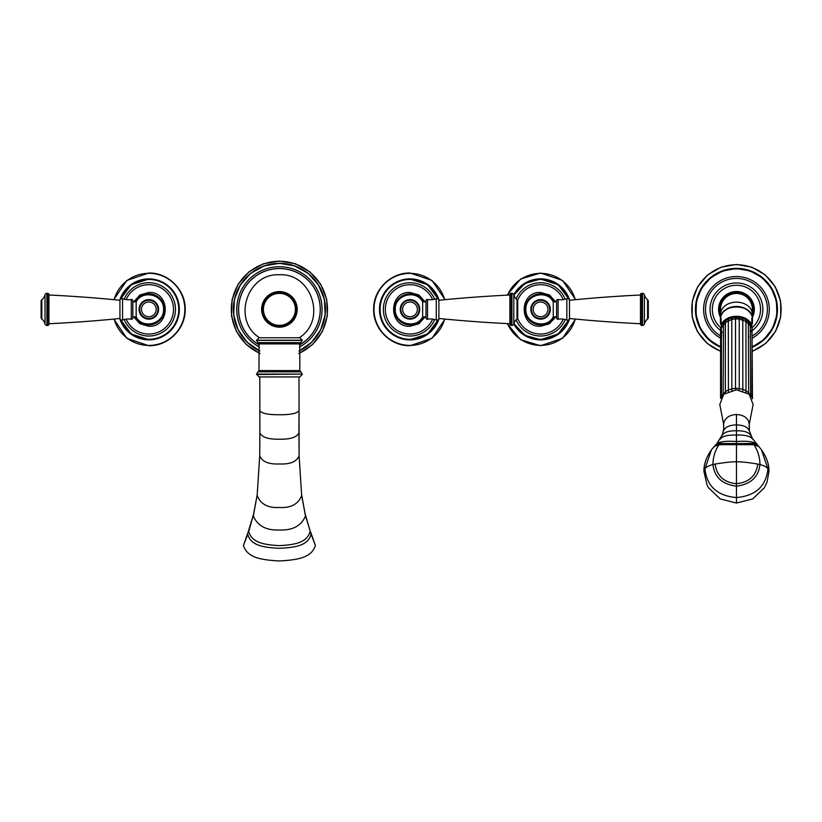 <?xml version="1.0" encoding="UTF-8"?>
<svg xmlns="http://www.w3.org/2000/svg" width="822" height="822" viewBox="0 0 822 822"><rect width="100%" height="100%" fill="white"/><g stroke="black" fill="none" stroke-linecap="round" stroke-linejoin="round"><path stroke-width="1.23" d="M48.94 323.734A1371.117 1371.117 0 0 0 119.94 318.484L119.94 300.266A1371.117 1371.117 0 0 0 48.94 295.006M119.94 300.256L119.94 300.266A1.963 1.963 0 0 1 122.56 298.705A16.646 16.646 0 0 0 131.304 299.506A1.305 1.305 0 0 1 132.835 300.79L132.835 317.96A1.305 1.305 180 0 1 131.304 319.244A16.646 16.646 0 0 0 122.56 320.035L122.56 298.705M119.94 318.484A1.963 1.963 0 0 0 122.56 320.035M41.83 319.049A9.299 9.299 0 0 1 45.015 323.96A1.963 1.963 180 0 0 46.916 325.42L47.625 325.42A1.305 1.305 0 0 0 48.94 324.115L48.94 294.636A1.305 1.305 0 0 0 47.625 293.331L46.916 293.331A1.963 1.963 0 0 0 45.015 294.79A9.299 9.299 0 0 1 41.83 299.701A1.963 1.963 0 0 0 41.1 301.232L41.1 317.518A1.963 1.963 0 0 0 41.83 319.049L41.83 299.701M132.835 316.902L136.164 316.902L136.164 301.838L132.835 301.838M126.177 299.609A24.66 24.66 0 0 1 173.493 309.37A24.66 24.66 0 0 1 126.177 319.131M148.833 300.236A9.145 9.145 0 0 1 157.968 309.37A9.145 9.145 0 0 1 148.833 318.515A9.145 9.145 0 0 1 139.689 309.37A9.145 9.145 0 0 1 148.833 300.236M509.887 295.006A1371.117 1371.117 0 0 0 438.886 300.266L438.886 318.484A1371.117 1371.117 0 0 0 509.887 323.734M438.886 318.494L438.886 318.484A1.963 1.963 0 0 1 436.266 320.035A16.646 16.646 0 0 0 427.522 319.244A1.305 1.305 180 0 1 425.991 317.96L425.991 300.79A1.305 1.305 -0 0 1 427.522 299.506A16.646 16.646 0 0 0 436.266 298.705L436.266 320.035M438.886 300.256L438.886 300.266A1.963 1.963 0 0 0 436.266 298.705M516.987 299.701A9.299 9.299 0 0 1 513.801 294.79A1.963 1.963 -0 0 0 511.911 293.331L511.192 293.331A1.305 1.305 0 0 0 509.887 294.636L509.887 324.115A1.305 1.305 0 0 0 511.192 325.42L511.911 325.42A1.963 1.963 180 0 0 513.801 323.96A9.299 9.299 0 0 1 516.987 319.049A1.963 1.963 0 0 0 517.726 317.518L517.726 301.232A1.963 1.963 0 0 0 516.987 299.701L516.987 319.049M425.991 301.838L422.662 301.838L422.662 316.902L425.991 316.902M432.639 319.131A24.66 24.66 0 0 1 385.333 309.37A24.66 24.66 0 0 1 432.639 299.609M409.993 318.515A9.145 9.145 0 0 1 400.859 309.37A9.145 9.145 0 0 1 409.993 300.236A9.145 9.145 0 0 1 419.138 309.37A9.145 9.145 0 0 1 409.993 318.515M259.824 376.949L259.886 432.927C262.013 437.335 268.527 439.431 279.408 439.205C290.3 439.431 296.814 437.335 298.941 432.927L299.105 455.85L301.664 495.553L299.105 455.686M299.002 376.949L299.105 455.85C296.588 461.759 290.022 464.451 279.408 463.947C268.804 464.451 262.239 461.759 259.711 455.85L257.163 495.553C260.584 504.184 268.003 508.15 279.408 507.472C290.824 508.15 298.242 504.184 301.664 495.553L305.486 515.949L301.612 494.741M302.26 374.503L299.814 376.949L259.012 376.949L256.556 374.082L302.26 374.082L256.556 374.503M256.556 340.226L302.26 340.226L299.814 337.77L259.012 337.77L256.556 340.39L302.26 340.39L299.814 343.894L299.814 370.578L259.012 370.578L259.012 343.894L299.814 343.894M259.146 344.788A40.802 40.802 0 0 1 279.408 268.568A40.802 40.802 0 0 1 299.681 344.788M299.67 344.88A40.884 40.884 0 0 0 279.408 268.486A40.884 40.884 0 0 0 259.156 344.88M299.393 347.059A42.652 42.652 0 0 0 279.408 266.718A42.652 42.652 0 0 0 259.433 347.059M279.408 291.584A17.796 17.796 0 0 0 261.622 309.37A17.796 17.796 0 0 0 279.408 327.166A17.796 17.796 0 0 0 297.204 309.37A17.796 17.796 0 0 0 279.408 291.584M279.408 293.372A15.998 15.998 0 0 1 295.406 309.37A15.998 15.998 0 0 1 279.408 325.368A15.998 15.998 0 0 1 263.42 309.37A15.998 15.998 0 0 1 279.408 293.372M310.695 532.163L315.371 545.438C311.497 558.487 295.704 559.967 279.408 560.964C263.122 559.967 247.33 558.487 243.456 545.438L247.741 534.392C251.152 546.322 265.003 547.452 279.408 548.336C293.824 547.452 307.675 546.322 311.086 534.392L305.291 514.346M640.472 295.006A1371.117 1371.117 0 0 0 569.471 300.266L569.471 318.484A1371.117 1371.117 0 0 0 640.472 323.734M569.461 318.494L569.471 318.484A1.963 1.963 0 0 1 566.841 320.035A16.646 16.646 0 0 0 558.107 319.244A1.305 1.305 180 0 1 556.576 317.96L556.576 300.79A1.305 1.305 -0 0 1 558.107 299.506A16.646 16.646 0 0 0 566.841 298.705L566.841 320.035M569.461 300.256L569.471 300.266A1.963 1.963 0 0 0 566.841 298.705M647.572 299.701A9.299 9.299 0 0 1 644.386 294.79A1.963 1.963 -0 0 0 642.496 293.331L641.777 293.331A1.305 1.305 0 0 0 640.472 294.636L640.472 324.115A1.305 1.305 0 0 0 641.777 325.42L642.496 325.42A1.963 1.963 180 0 0 644.386 323.96A9.299 9.299 0 0 1 647.572 319.049A1.963 1.963 0 0 0 648.311 317.518L648.311 301.232A1.963 1.963 0 0 0 647.572 299.701L647.572 319.049M556.576 301.838L553.247 301.838L553.247 316.902L556.576 316.902M563.224 319.131A24.66 24.66 0 0 1 517.572 318.268M517.572 300.472A24.66 24.66 0 0 1 563.224 299.609M540.578 318.515A9.145 9.145 0 0 1 531.433 309.37A9.145 9.145 0 0 1 540.578 300.236A9.145 9.145 0 0 1 549.713 309.37A9.145 9.145 0 0 1 540.578 318.515M768.919 471.664C769.279 464.8 766.772 457.464 761.398 449.675L767.954 468.807C766.597 466.978 763.936 465.571 759.96 464.564C758.49 477.15 750.65 484.353 736.45 486.172C722.25 484.353 714.41 477.15 712.931 464.564C708.965 465.571 706.293 466.978 704.947 468.807L703.981 471.664C703.622 464.8 706.129 457.464 711.503 449.675L704.947 468.807C706.838 486.295 717.339 495.872 736.45 497.557L736.45 503.043L752.705 498.933L764.357 487.795L767.132 481.754L768.919 471.664L767.954 468.807C766.063 486.295 755.562 495.872 736.45 497.557L736.45 443.603L753.075 443.448L757.442 445.175M736.45 503.043L720.195 498.933L708.543 487.795L707.012 484.857L703.981 471.664M711.503 449.675L717.092 443.264L722.25 434.951L723.781 429.012L723.637 424.296C724.398 418.336 728.662 415.059 736.45 414.483C744.239 415.059 748.503 418.336 749.263 424.296L749.387 430.913C747.773 427.06 743.458 425.056 736.45 424.912L736.45 414.483M761.398 449.675L752.336 438.414L749.376 430.82M715.459 445.175L719.825 443.448L736.45 443.603L736.45 424.912C729.443 425.056 725.127 427.06 723.514 430.913L723.524 430.82M714.184 446.51L718.993 444.692C715.048 450.641 713.023 457.258 712.931 464.564L715.089 464.06C725.888 462.303 733.008 461.574 736.45 461.892C739.892 461.574 747.013 462.303 757.812 464.06L759.96 464.564C759.877 457.258 757.853 450.641 753.908 444.692L718.993 444.692L719.825 443.448M749.263 424.296L753.106 404.506L749.161 394.241L736.45 389.792L723.74 394.241L719.795 404.506L723.637 424.296M750.589 395.454L748.75 392.895L748.667 393.82L748.349 321.361L745.934 320.148L746.016 392.094M750.589 326.211L746.14 321.525L745.677 319.532L742.78 318.617L742.821 390.758M742.78 318.617L739.235 317.734L739.245 389.977M739.235 317.734L735.515 317.549L735.515 389.813M735.515 317.549L732.392 317.59L731.755 319.419L731.837 390.296M731.857 318.083L728.837 318.72L728.302 320.662L728.426 391.364M748.77 392.649L742.924 389.207L735.495 388.118L728.302 389.916L725.364 391.775L725.477 392.916M746.14 321.525L739.297 319.059L735.495 318.874L731.755 319.419L725.364 322.522L725.364 391.775L723.165 394.776M751.205 330.352L751.534 331.954M750.281 333.115L750.589 334.79M751.791 326.468L751.791 318.33A15.998 12.258 180 0 1 752.449 321.792L752.449 319.059C753.342 303.03 719.558 303.03 720.452 319.059A15.998 12.258 0 0 1 736.45 306.812A15.998 12.258 0 0 1 752.449 319.059M751.986 397.745L752.017 327.916L751.462 325.676L750.281 324.731M750.435 324.094L748.482 322.224M728.477 319.306L725.764 320.488L723.36 322.789M723.411 323.436L721.952 324.464L721.408 326.673L721.48 396.8M721.11 325.255A15.998 12.258 180 0 1 720.452 321.792A15.998 12.258 180 0 1 721.11 318.33L721.11 325.039A15.998 12.258 0 0 1 736.45 316.254A15.998 12.258 0 0 1 751.791 325.039M745.934 320.148L745.677 319.532A15.341 11.755 0 0 1 746.766 320.22M722.045 331.759L721.726 333.393M723.411 334.41L723.124 336.106M748.482 335.623L748.75 337.349M751.791 325.255A15.998 12.258 180 0 0 752.449 321.792M720.452 321.792L720.452 319.059M752.192 316.871A15.916 12.196 180 0 0 736.45 306.452A15.916 12.196 180 0 0 720.699 316.871M752.366 314.333A15.916 12.196 180 0 0 736.45 302.147A15.916 12.196 180 0 0 720.534 314.333L720.534 309.37A15.916 15.916 0 0 1 736.45 293.454A15.916 15.916 0 0 1 752.366 309.37L752.366 317.806M720.534 314.333L720.534 317.806M720.534 317.508A17.878 17.878 0 0 1 736.45 291.502A17.878 17.878 0 0 1 752.366 317.508M752.88 302.321L753.312 303.462M753.866 305.373L754.031 306.174M754.257 307.788L754.308 308.579M718.592 308.579L718.644 307.788M718.86 306.174L719.024 305.373M719.579 303.462L720.206 301.91M720.565 335.931A30.948 30.948 0 0 1 736.45 278.422A30.948 30.948 0 0 1 752.449 335.869M720.278 316.994L719.579 315.288M719.548 315.196L719.229 314.168M719.024 313.367L718.86 312.565M718.675 311.199L718.592 310.171M754.308 310.171L754.226 311.24M754.031 312.565L753.866 313.367M753.312 315.288L753.075 315.925M752.87 316.429L752.623 316.984M45.015 323.96L45.015 294.79M46.916 325.42L46.916 293.331M47.625 325.42L47.625 293.331M131.304 319.244L131.304 299.506M139.072 309.37A9.761 9.761 0 0 0 148.833 319.131A9.761 9.761 0 0 0 158.584 309.37A9.761 9.761 0 0 0 148.833 299.619A9.761 9.761 0 0 0 139.072 309.37M135.25 301.838A15.536 15.536 0 0 1 164.359 309.37A15.536 15.536 0 0 1 135.25 316.902M124.194 319.522A26.643 26.643 0 0 0 175.476 309.37A26.643 26.643 0 0 0 124.194 299.218M120.824 298.889A29.9 29.9 0 0 1 178.734 309.37A29.9 29.9 0 0 1 120.824 319.85M119.714 300.246A30.517 30.517 0 0 1 179.34 309.37A30.517 30.517 0 0 1 119.714 318.504M114.135 319.049A36.014 36.014 0 0 0 184.847 309.37A36.014 36.014 0 0 0 114.135 299.691M158.369 309.37A9.535 9.535 0 0 0 148.833 299.835A9.535 9.535 0 0 0 139.288 309.37A9.535 9.535 0 0 0 148.833 318.915A9.535 9.535 0 0 0 158.369 309.37M148.833 316.747A7.367 7.367 0 0 1 141.456 309.37A7.367 7.367 0 0 1 148.833 302.003A7.367 7.367 0 0 1 156.201 309.37A7.367 7.367 0 0 1 148.833 316.747M513.801 294.79L513.801 323.96M511.911 293.331L511.911 325.42M511.192 293.331L511.192 325.42M427.522 299.506L427.522 319.244M419.754 309.37A9.761 9.761 0 0 0 409.993 299.619A9.761 9.761 0 0 0 400.242 309.37A9.761 9.761 0 0 0 409.993 319.131A9.761 9.761 0 0 0 419.754 309.37M423.577 316.902A15.536 15.536 0 0 1 394.468 309.37A15.536 15.536 0 0 1 423.577 301.838M434.622 299.218A26.643 26.643 0 0 0 383.35 309.37A26.643 26.643 0 0 0 434.622 319.522M438.003 319.85A29.9 29.9 0 0 1 380.093 309.37A29.9 29.9 0 0 1 438.003 298.889M439.112 318.504A30.517 30.517 0 0 1 379.476 309.37A30.517 30.517 0 0 1 439.112 300.246M444.681 299.691A36.014 36.014 0 0 0 373.979 309.37A36.014 36.014 0 0 0 444.681 319.049M400.458 309.37A9.535 9.535 0 0 0 409.993 318.915A9.535 9.535 0 0 0 419.539 309.37A9.535 9.535 0 0 0 409.993 299.835A9.535 9.535 0 0 0 400.458 309.37M409.993 302.003A7.367 7.367 0 0 1 417.37 309.37A7.367 7.367 0 0 1 409.993 316.747A7.367 7.367 0 0 1 402.626 309.37A7.367 7.367 0 0 1 409.993 302.003M248.131 532.163L253.536 514.346L257.214 494.741L253.34 515.949C257.481 525.833 266.174 530.519 279.408 529.995C292.653 530.519 301.345 525.833 305.486 515.949L309.75 529.45M259.721 455.686L259.886 432.927L259.711 455.768L257.214 494.741M259.886 432.927L259.824 410.61C261.591 413.425 268.126 414.812 279.408 414.75C290.7 414.812 297.235 413.425 299.002 410.61L298.941 432.927M302.26 374.082L300.78 371.842L258.046 371.842L259.012 370.578M259.012 343.894L258.046 342.64L300.78 342.64M299.033 350.85A45.878 45.878 0 0 0 279.408 263.492A45.878 45.878 0 0 0 259.793 350.85M299.023 351.025A46.042 46.042 0 0 0 279.408 263.328A46.042 46.042 0 0 0 259.803 351.025L247.103 342.209L238.041 329.643L233.664 314.795L234.455 299.331L240.322 284.998L250.607 273.418L264.15 265.907L279.408 263.307L294.677 265.907L308.219 273.418L318.504 284.998L324.371 299.331L325.163 314.795L320.775 329.643L311.723 342.209L299.023 351.056M298.889 353.347A48.097 48.097 0 0 0 279.408 261.283A48.097 48.097 0 0 0 259.937 353.347M279.408 292.231A17.139 17.139 0 0 0 262.269 309.37A17.139 17.139 0 0 0 279.408 326.509A17.139 17.139 0 0 0 296.547 309.37A17.139 17.139 0 0 0 279.408 292.231M253.536 514.346L248.727 531.557C252.046 543.301 265.434 544.791 279.408 545.654C293.392 544.791 306.781 543.301 310.1 531.557L315.371 545.438M249.076 529.45L243.456 545.438M644.386 294.79L644.386 323.96M642.496 293.331L642.496 325.42M641.777 293.331L641.777 325.42M558.107 299.506L558.107 319.244M550.329 309.37A9.761 9.761 0 0 0 540.578 299.619A9.761 9.761 0 0 0 530.817 309.37A9.761 9.761 0 0 0 540.578 319.131A9.761 9.761 0 0 0 550.329 309.37M554.162 316.902A15.536 15.536 0 0 1 525.042 309.37A15.536 15.536 0 0 1 554.162 301.838M516.093 319.871A26.643 26.643 0 0 0 565.207 319.522M565.207 299.218A26.643 26.643 0 0 0 516.093 298.879M568.577 319.85A29.9 29.9 0 0 1 514.048 323.169M514.048 295.571A29.9 29.9 0 0 1 568.577 298.889M513.791 294.749A30.517 30.517 0 0 1 569.697 300.246M569.697 318.504A30.517 30.517 0 0 1 513.791 324.002M575.266 299.691A36.014 36.014 0 0 0 507.503 295.129M507.503 323.621A36.014 36.014 0 0 0 575.266 319.049M531.033 309.37A9.535 9.535 0 0 0 540.578 318.915A9.535 9.535 0 0 0 550.113 309.37A9.535 9.535 0 0 0 540.578 299.835A9.535 9.535 0 0 0 531.033 309.37M540.578 302.003A7.367 7.367 0 0 1 547.945 309.37A7.367 7.367 0 0 1 540.578 316.747A7.367 7.367 0 0 1 533.201 309.37A7.367 7.367 0 0 1 540.578 302.003M750.825 435.629C749.119 432.29 744.321 430.666 736.45 430.769C728.569 430.666 723.781 432.29 722.076 435.629M720.298 439.143C722.322 436.163 727.706 434.807 736.45 435.064C745.194 434.807 750.578 436.163 752.592 439.143M756.158 443.839C753.353 441.578 746.787 440.808 736.45 441.517C726.114 440.808 719.548 441.578 716.743 443.839M758.716 446.51L753.908 444.692L753.075 443.448M715.089 464.06C716.763 475.866 723.894 482.422 736.45 483.706C749.006 482.422 756.127 475.866 757.812 464.06M752.017 397.17L750.712 395.505M723.124 394.139L721.726 396.851M721.274 397.129L720.565 398.444L720.565 329.201L721.12 326.951M752.449 398.691L752.017 329.447M750.671 324.515A15.341 11.755 0 0 1 750.959 325.111M748.452 321.597A15.341 11.755 0 0 1 749.263 322.46M742.338 318.073A15.341 11.755 0 0 1 743.612 318.535M738.629 317.292A15.341 11.755 0 0 1 740.016 317.498M734.776 317.241A15.341 11.755 0 0 1 736.193 317.169M731.035 317.929A15.341 11.755 0 0 1 732.392 317.59M727.634 319.306A15.341 11.755 0 0 1 728.837 318.72M724.788 321.279A15.341 11.755 0 0 1 725.764 320.488M722.682 323.745A15.341 11.755 0 0 1 723.268 322.912M752.017 327.916L750.774 326.283M725.734 320.559L725.364 322.522L721.726 327.598M721.408 327.783L720.565 329.201M752.366 315.042A16.892 16.892 0 0 0 736.45 292.478A16.892 16.892 0 0 0 720.534 315.042M752.017 327.762A24.095 24.095 0 0 0 736.45 285.275A24.095 24.095 0 0 0 720.802 327.701M752.449 330.382A26.407 26.407 0 0 0 736.45 282.963A26.407 26.407 0 0 0 720.565 330.465M752.449 338.058A32.849 32.849 0 0 0 736.45 276.521A32.849 32.849 0 0 0 720.565 338.119M720.565 346.586A40.463 40.463 0 0 1 736.45 268.907A40.463 40.463 0 0 1 752.449 346.545M720.565 347.182A41.008 41.008 0 0 1 736.45 268.362A41.008 41.008 0 0 1 752.449 347.131M752.449 351.056A44.645 44.645 0 0 0 736.45 264.725A44.645 44.645 0 0 0 720.565 351.097M136.164 316.881C142.535 329.54 164.246 324.074 163.557 309.37C164.246 294.666 142.535 289.21 136.164 301.869M133.688 316.902L139.925 323.755L148.833 326.283C170.647 327.331 170.647 291.409 148.833 292.457L139.925 294.995L133.688 301.838M120.146 319.111L131.181 333.999L148.833 339.671C167.452 337.801 177.552 327.546 179.124 308.897C177.11 290.741 167.01 280.805 148.833 279.079L131.181 284.751L120.146 299.629M113.806 319.08L126.824 338.304L148.833 345.723C168.048 346.206 185.361 329.16 185.176 309.945C185.998 290.32 168.459 272.503 148.833 273.027L126.824 280.436L113.806 299.66M422.662 301.869C416.292 289.21 394.581 294.666 395.269 309.37C394.581 324.074 416.292 329.54 422.662 316.881M425.138 301.838L418.901 294.995L409.993 292.457C388.179 291.409 388.179 327.331 409.993 326.283L418.901 323.755L425.138 316.902M438.681 299.629L427.635 284.751L409.993 279.079C391.375 280.939 381.274 291.204 379.702 309.853C381.716 327.999 391.817 337.934 409.993 339.671L427.635 333.999L438.681 319.111M445.021 299.66L432.002 280.436L409.993 273.027C390.779 272.544 373.465 289.58 373.65 308.805C372.828 328.42 390.358 346.237 409.993 345.723L432.002 338.304L445.021 319.08M300.78 371.842L299.814 370.578M258.046 371.842L256.556 374.082M258.046 342.64L256.556 340.39M299.177 337.77C327.002 320.672 312.021 272.904 279.408 274.764C246.805 272.904 231.814 320.672 259.639 337.77M259.947 353.614L246.281 344.562L236.417 331.461L231.506 315.812L232.112 299.424L238.164 284.186L248.953 271.846L263.256 263.821L279.408 261.036L295.571 263.821L309.873 271.846L320.662 284.186L326.714 299.424L327.31 315.812L322.409 331.461L312.545 344.562L298.879 353.614M553.247 301.869C546.877 289.21 525.166 294.666 525.854 309.37C525.166 324.074 546.877 329.54 553.247 316.881M555.723 301.838L549.486 294.995L540.578 292.457C518.754 291.409 518.754 327.331 540.578 326.283L549.486 323.755L555.723 316.902M513.884 323.693L525.022 335.366L540.578 339.671L558.22 333.999L569.266 319.111M569.266 299.629L558.22 284.751L540.578 279.079L525.022 283.374L513.884 295.057M575.606 299.66L562.577 280.436L540.578 273.027L520.532 279.059L507.133 295.139M507.133 323.601L520.532 339.692L540.578 345.723L562.577 338.304L575.606 319.08M723.72 425.426L723.658 430.009M749.181 425.426L749.232 430.009M750.671 395.793L750.25 323.334M725.364 322.501L725.364 391.858M723.524 322.296L723.154 394.796M752.449 330.495L751.791 328.029M746.088 320.755L745.862 319.881M752.449 346.935L764.131 339.383L772.598 328.348L776.872 315.114L776.451 301.212L771.396 288.255L762.271 277.744L750.157 270.911L736.45 268.547L722.733 270.921L710.609 277.764L701.485 288.286L696.429 301.263L696.039 315.186L700.344 328.43L708.841 339.455L720.565 346.987M752.449 351.333L765.765 343.391L775.588 331.379L780.746 316.747L780.612 301.242L775.208 286.703L765.19 274.867L751.729 267.15L736.45 264.468L721.161 267.15L707.691 274.887L697.662 286.734L692.278 301.294L692.165 316.819L697.354 331.461L707.208 343.452L720.565 351.374M719.558 303.524L719.363 304.14M753.671 304.582L753.486 303.965"/></g></svg>
